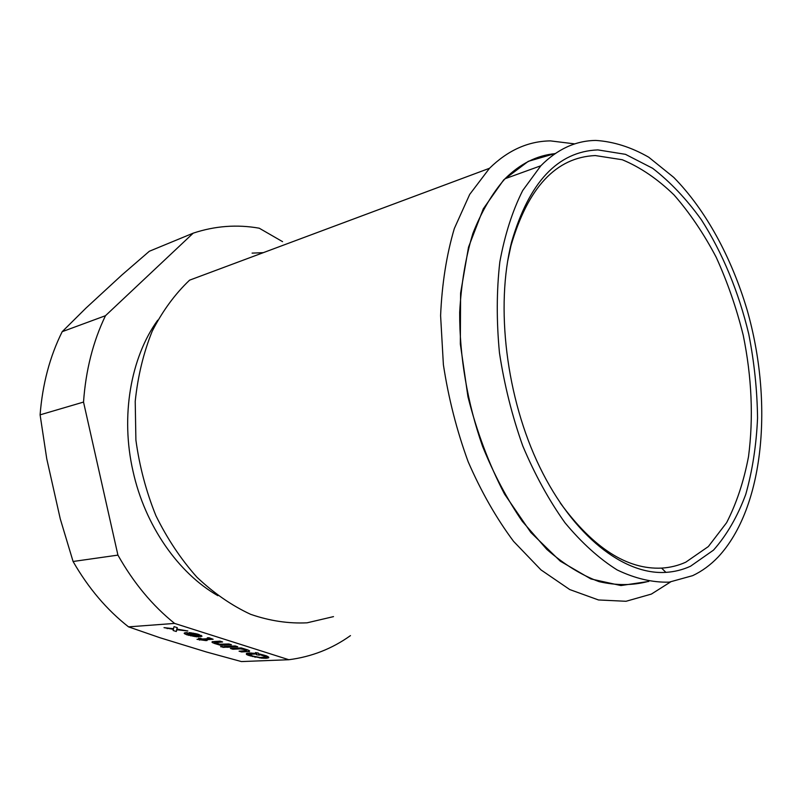 <?xml version="1.0" encoding="UTF-8"?>
<svg xmlns="http://www.w3.org/2000/svg" width="802" height="802" viewBox="0 0 802 802"><rect width="100%" height="100%" fill="white"/><g stroke="black" fill="none" stroke-linecap="round" stroke-linejoin="round"><path stroke-width="1.2" d="M350.464 635.615C332.088 648.768 311.557 656.808 288.85 659.725L241.402 661.57L206.425 651.986L160.069 637.77L128.541 626.863L174.595 623.415C152.46 605.65 133.573 582.874 117.924 555.114L83.528 402.073L40.1 414.845C42.486 384.218 49.844 356.499 62.195 331.677L85.994 308.068L121.814 275.066L149.342 251.257L193.222 233.151C214.996 225.923 237.001 224.269 259.226 228.199L282.565 241.653M128.541 626.863C106.816 609.851 88.33 588.067 73.082 561.49L60.28 518.934L46.747 458.774L40.1 414.845M117.924 555.114L73.082 561.49M83.528 402.073C85.774 370.193 93.092 341.401 105.483 315.697L62.195 331.677M193.222 233.151L105.483 315.697M174.595 623.415L288.85 659.725M202.395 639.004L209.482 638.582L207.287 637.821L208.931 637.72L213.142 639.254L205.001 639.816L207.127 640.487L205.683 640.567L197.001 639.324L200.951 639.084L198.575 638.342L200.019 638.252L202.395 639.004M219.798 644.196L228.911 643.956L231.467 644.768L220.69 645.339L214.234 643.384L212.039 642.302L212.209 641.68L220.019 641.149L222.605 641.961L215.126 642.733L219.798 644.196M247.567 649.851L249.633 650.903L249.372 651.495L241.542 651.946L239.056 651.164L246.334 650.733L244.81 649.65L240.41 648.868L232.921 649.239L230.405 648.457L241.212 647.906L247.567 649.851M173.473 628.688L174.054 626.633L177.282 627.655L177.001 629.099L187.868 630.994L176.921 629.77L176.3 631.495L173.122 630.502L173.392 629.349L164.009 627.645L173.473 628.688M235.176 645.941L237.713 646.743L226.735 647.304L224.199 646.512L235.176 645.941M222.575 646.592L225.101 647.384L220.59 646.703L222.575 646.592M255.828 653.389L255.427 652.597L258.304 653.039L258.695 653.831L266.725 655.966L268.79 657.54L266.485 658.262L261.572 658.151L248.409 655.324L246.455 654.462L246.455 653.419L255.828 653.389L255.968 652.678M193.102 633.62L189.342 632.577L197.593 634.071L202.024 636.156L196.811 636.838L186.726 634.763L184.169 633.279L186.676 632.567L197.312 635.906L198.706 635.735L197.452 634.713L193.102 633.62L193.212 633.089M265.943 656.718L258.966 654.382L259.357 655.164L256.5 654.733L256.109 653.951L249.001 654.342L252.891 656.086L259.918 657.439L265.793 657.199L266.124 655.745M188.149 633.58L187.307 634.001L188.761 634.723L195.858 635.996L188.149 633.58L188.249 633.059M209.623 637.911L209.482 638.582M201.051 638.582L200.951 639.084M199.798 639.154L199.598 640.136M203.758 638.923L203.558 639.906M205.783 640.066L205.683 640.567M205.202 638.833L205.001 639.816M209.482 637.871L209.372 638.412M215.397 641.41L215.126 642.733M215.548 641.399L215.337 642.462M216.029 641.379L215.828 642.342M212.159 641.72L212.039 642.302M212.971 641.58L212.72 642.783M214.625 641.46L214.234 643.384M215.537 643.064L215.397 643.745M217.733 643.765L217.623 644.317M220.891 644.307L220.69 645.339M233.101 648.317L232.921 649.239M240.59 647.936L240.41 648.868M242.174 648.216L242.014 649.039M244.911 649.109L244.81 649.65M245.602 649.279L245.492 649.871M246.344 649.47L246.214 650.161M246.745 649.59L246.575 650.472M241.713 651.034L241.542 651.946M248.409 650.191L248.129 651.635M249.502 650.813L249.372 651.495M167.357 628.016L167.217 628.648M173.743 627.735L173.392 629.349M177.122 627.605L176.3 631.495M177.062 629.109L176.921 629.77M226.916 646.372L226.735 647.304M223.257 646.803L223.116 647.485M249.262 652.968L249.001 654.342M249.462 652.958L249.242 654.091M250.074 652.958L249.883 653.901M251.096 652.958L250.946 653.78M252.179 653.028L252.039 653.73M253.673 653.129L253.552 653.74M255.206 653.319L255.106 653.831M256.339 652.738L256.109 653.951M256.871 652.818L256.5 654.733M260.78 654.221L260.68 654.793M262.314 654.602L262.204 655.204M263.668 654.953L263.537 655.625M264.83 655.304L264.69 656.056M265.813 655.625L265.652 656.487M266.274 655.795L266.053 656.948M246.665 653.349L246.455 654.462M247.537 653.119L247.206 654.823M248.861 652.978L248.409 655.324M249.713 654.933L249.562 655.755M251.026 655.475L250.896 656.166M252.52 655.966L252.409 656.577M254.424 656.497L254.314 657.049M255.668 656.788L255.567 657.309M259.688 657.419L259.597 657.921M261.693 657.54L261.572 658.151M264.028 657.51L263.878 658.292M265.582 657.259L265.382 658.312M266.906 656.046L266.485 658.262M267.878 656.457L267.557 658.141M268.71 657.089L268.56 657.871M187.548 632.838L187.307 634.001M187.658 632.878L187.488 633.71M195.969 635.485L195.858 635.996M191.167 632.778L191.046 633.39M194.976 633.42L194.856 633.971M196.129 633.69L196.009 634.262M197.593 634.071L197.452 634.713M198.385 634.322L198.234 635.034M199.086 634.542L198.896 635.445M184.59 632.828L184.42 633.63M185.462 632.648L185.152 634.131M187.157 632.718L186.726 634.763M188.781 634.733L188.65 635.364M191.046 635.395L190.926 635.946M193.202 635.826L193.092 636.357M194.896 635.986L194.766 636.608M197.021 635.816L196.811 636.838M199.217 634.582L198.736 636.908M201.192 635.384L200.911 636.768M690.552 566.212L713.519 550.112C726.823 535.044 737.569 516.458 745.77 494.333C752.426 470.724 756.346 445.29 757.549 418.042C757.208 390.243 754.271 362.243 748.747 334.033C738.722 292.128 722.512 252.76 701.339 219.708C686.412 198.986 670.181 181.843 652.648 168.3L625.48 154.335L597.901 149.904C557.851 151.458 529.089 182.144 511.616 241.973C495.175 306.454 506.202 398.103 539.766 467.115C573.36 536.237 624.146 575.164 665.891 572.367C674.562 571.826 682.783 569.771 690.552 566.212M692.657 575.656L669.219 582.142C652.437 582.613 635.064 578.543 617.109 569.911C599.114 558.613 581.741 542.894 564.989 522.764C548.979 500.318 534.904 474.694 522.764 445.912C512.087 415.847 504.318 384.82 499.456 352.83C496.428 321.021 496.548 290.735 499.826 261.953C504.829 234.705 512.458 210.896 522.714 190.505L540.839 165.773C557.33 149.142 575.656 140.691 595.796 140.43C613.62 141.593 631.264 147.187 648.738 157.222L673.74 177.392C705.67 209.843 731.394 257.211 747.073 309.803C773.539 402.193 764.446 507.295 718.211 556.939C710.522 564.999 702.001 571.235 692.657 575.656M648.517 581.36C632.908 585.55 616.437 585.64 599.084 581.64C581.48 575.164 564.047 564.407 546.784 549.36L522.292 521.33C507.044 499.095 493.781 474.052 482.513 446.183C467.396 403.045 459.486 356.539 459.676 312.369C461.25 283.637 465.641 257.342 472.869 233.482C481.531 211.507 492.258 193.252 505.029 178.736C520.137 163.778 536.819 155.418 555.084 153.633M648.838 581.42L620.908 585.55L590.894 578.944L560.297 561.169L530.864 532.488L504.508 494.042C488.979 464.178 476.789 431.747 467.947 396.739L460.328 343.998L460.599 293.061L468.528 247.126L483.315 208.791L503.716 179.869L528.247 161.352L555.355 153.453M507.556 261.683L510.944 245.823C527.977 187.397 556.087 157.312 595.274 155.558L622.292 159.748C640.337 167.247 657.59 178.986 674.051 194.956C689.76 212.921 703.805 233.693 716.186 257.242C727.424 281.953 736.447 307.958 743.233 335.266C751.795 377.251 753.559 417.672 748.527 456.549C743.865 481.22 736.567 503.265 726.622 522.673L708.346 546.553L685.78 562.182C678.151 565.631 670.091 567.605 661.59 568.107C626.994 569.681 593.209 547.977 560.267 502.974M217.873 595.686C178.385 573.26 144.972 525.611 133.022 471.255C120.37 416.138 130.716 357.622 157.693 320.209M670.492 582.001L651.394 594.082L626.041 601.279L598.503 599.966L569.751 589.56L540.989 569.901L513.551 541.33C496.298 518.172 481.17 491.646 468.157 461.731C456.729 430.453 448.478 398.103 443.386 364.689L440.599 315.617C441.962 283.928 446.534 254.896 454.323 228.54L469.701 194.395L489.521 168.27C507.887 150.295 528.197 141.162 550.453 140.891L574.783 143.889M333.502 616.618L307.106 622.813C288.57 623.725 269.753 620.908 250.675 614.342C231.768 605.58 213.863 593.209 196.961 577.239C181.011 559.365 167.337 538.854 155.919 515.706C146.124 491.446 139.448 466.243 135.899 440.067L135.217 401.351C137.844 376.118 143.518 352.72 152.24 331.146C162.495 311.076 174.936 294.083 189.573 280.169L489.521 168.27M252.089 253.121L263.297 252.66M661.59 568.107L665.891 572.367M510.944 245.823L511.616 241.973M540.839 165.773L505.029 178.736"/></g></svg>
